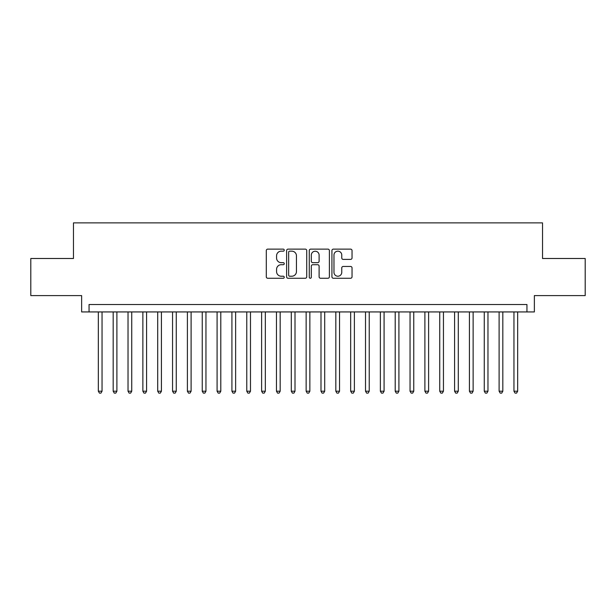 <?xml version="1.0" encoding="UTF-8"?>
<svg xmlns="http://www.w3.org/2000/svg" width="616" height="616" viewBox="0 0 616 616"><rect width="100%" height="100%" fill="white"/><g stroke="black" fill="none" stroke-linecap="round" stroke-linejoin="round"><path stroke-width="0.92" d="M284.253 250.142A1.016 1.016 0 0 0 283.229 249.126L267.752 249.126A1.455 1.455 0 0 0 266.297 250.581L266.297 276.807A1.455 1.455 0 0 0 267.752 278.263L283.229 278.263A1.016 1.016 0 0 0 284.253 277.246A1.016 1.016 0 0 0 283.229 276.222L281.227 276.222A4.659 4.659 0 0 1 276.569 271.564L276.569 269.377A4.659 4.659 0 0 1 281.227 264.711L283.229 264.711A1.016 1.016 0 0 0 284.253 263.694A1.016 1.016 0 0 0 283.229 262.67L281.227 262.67A4.659 4.659 0 0 1 276.569 258.012L276.569 255.825A4.659 4.659 0 0 1 281.227 251.166L283.229 251.166A1.016 1.016 0 0 0 284.253 250.142M350.581 259.398A1.455 1.455 0 0 0 352.036 257.935L352.036 250.581A1.455 1.455 0 0 0 350.581 249.126L333.387 249.126A1.455 1.455 0 0 0 331.932 250.581L331.932 276.807A1.455 1.455 0 0 0 333.387 278.263L350.581 278.263A1.455 1.455 0 0 0 352.036 276.807L352.036 267.921A1.455 1.455 0 0 0 350.581 266.459L343.22 266.459A1.455 1.455 0 0 0 341.764 267.921L341.764 272.326A3.896 3.896 0 0 1 337.868 276.222A3.896 3.896 0 0 1 333.972 272.326L333.972 255.062A3.896 3.896 0 0 1 337.868 251.166A3.896 3.896 0 0 1 341.764 255.062L341.764 257.935A1.455 1.455 0 0 0 343.22 259.398L350.581 259.398M526.942 311.935L534.365 311.935L534.365 295.603L585.2 295.603L585.2 258.497L542.527 258.497L542.527 222.876L73.473 222.876L73.473 258.497L30.8 258.497L30.8 295.603L81.635 295.603L81.635 311.935L526.942 311.935L526.942 304.512L89.058 304.512L89.058 311.935M306.722 250.581A1.455 1.455 0 0 0 305.267 249.126L288.072 249.126A1.455 1.455 0 0 0 286.617 250.581L286.617 276.807A1.455 1.455 0 0 0 288.072 278.263L305.267 278.263A1.455 1.455 0 0 0 306.722 276.807L306.722 250.581M310.733 249.126L327.928 249.126A1.455 1.455 0 0 1 329.383 250.581L329.383 276.807A1.455 1.455 0 0 1 327.928 278.263L320.566 278.263A1.455 1.455 0 0 1 319.111 276.807L319.111 266.166A1.455 1.455 0 0 0 317.656 264.711L312.774 264.711A1.455 1.455 0 0 0 311.311 266.166L311.311 277.246A1.016 1.016 0 0 1 310.295 278.263A1.016 1.016 0 0 1 309.278 277.246L309.278 250.581A1.455 1.455 0 0 1 310.733 249.126M289.682 251.166A1.016 1.016 0 0 0 288.658 252.183L288.658 275.206A1.016 1.016 0 0 0 289.682 276.222L291.791 276.222A4.659 4.659 0 0 0 296.45 271.564L296.45 255.825A4.659 4.659 0 0 0 291.791 251.166L289.682 251.166M319.111 255.132A3.896 3.896 0 0 0 315.215 251.236A3.896 3.896 0 0 0 311.311 255.132L311.311 261.215A1.455 1.455 0 0 0 312.774 262.67L317.656 262.67A1.455 1.455 0 0 0 319.111 261.215L319.111 255.132M98.337 311.935L98.337 391.199L102.048 391.199L102.048 311.935M102.048 391.199L100.932 393.124L99.453 393.124L98.337 391.199M113.182 311.935L113.182 391.199L116.894 391.199L116.894 311.935M116.894 391.199L115.777 393.124L114.291 393.124L113.182 391.199M128.028 311.935L128.028 391.199L131.732 391.199L131.732 311.935M131.732 391.199L130.623 393.124L129.137 393.124L128.028 391.199M142.866 311.935L142.866 391.199L146.577 391.199L146.577 311.935M146.577 391.199L145.468 393.124L143.982 393.124L142.866 391.199M157.711 311.935L157.711 391.199L161.423 391.199L161.423 311.935M161.423 391.199L160.306 393.124L158.828 393.124L157.711 391.199M172.557 311.935L172.557 391.199L176.268 391.199L176.268 311.935M176.268 391.199L175.152 393.124L173.666 393.124L172.557 391.199M187.395 311.935L187.395 391.199L191.106 391.199L191.106 311.935M191.106 391.199L189.998 393.124L188.511 393.124L187.395 391.199M202.24 311.935L202.24 391.199L205.952 391.199L205.952 311.935M205.952 391.199L204.835 393.124L203.357 393.124L202.24 391.199M217.086 311.935L217.086 391.199L220.798 391.199L220.798 311.935M220.798 391.199L219.681 393.124L218.195 393.124L217.086 391.199M231.924 311.935L231.924 391.199L235.635 391.199L235.635 311.935M235.635 391.199L234.527 393.124L233.04 393.124L231.924 391.199M246.77 311.935L246.77 391.199L250.481 391.199L250.481 311.935M250.481 391.199L249.372 393.124L247.886 393.124L246.77 391.199M261.615 311.935L261.615 391.199L265.327 391.199L265.327 311.935M265.327 391.199L264.21 393.124L262.724 393.124L261.615 391.199M276.461 311.935L276.461 391.199L280.172 391.199L280.172 311.935M280.172 391.199L279.056 393.124L277.57 393.124L276.461 391.199M291.299 311.935L291.299 391.199L295.01 391.199L295.01 311.935M295.01 391.199L293.901 393.124L292.415 393.124L291.299 391.199M306.144 311.935L306.144 391.199L309.856 391.199L309.856 311.935M309.856 391.199L308.739 393.124L307.261 393.124L306.144 391.199M320.99 311.935L320.99 391.199L324.701 391.199L324.701 311.935M324.701 391.199L323.585 393.124L322.099 393.124L320.99 391.199M335.828 311.935L335.828 391.199L339.539 391.199L339.539 311.935M339.539 391.199L338.43 393.124L336.944 393.124L335.828 391.199M350.673 311.935L350.673 391.199L354.385 391.199L354.385 311.935M354.385 391.199L353.276 393.124L351.79 393.124L350.673 391.199M365.519 311.935L365.519 391.199L369.23 391.199L369.23 311.935M369.23 391.199L368.114 393.124L366.628 393.124L365.519 391.199M380.365 311.935L380.365 391.199L384.076 391.199L384.076 311.935M384.076 391.199L382.96 393.124L381.473 393.124L380.365 391.199M395.202 311.935L395.202 391.199L398.914 391.199L398.914 311.935M398.914 391.199L397.805 393.124L396.319 393.124L395.202 391.199M410.048 311.935L410.048 391.199L413.76 391.199L413.76 311.935M413.76 391.199L412.643 393.124L411.165 393.124L410.048 391.199M424.894 311.935L424.894 391.199L428.605 391.199L428.605 311.935M428.605 391.199L427.489 393.124L426.002 393.124L424.894 391.199M439.732 311.935L439.732 391.199L443.443 391.199L443.443 311.935M443.443 391.199L442.334 393.124L440.848 393.124L439.732 391.199M454.577 311.935L454.577 391.199L458.289 391.199L458.289 311.935M458.289 391.199L457.172 393.124L455.694 393.124L454.577 391.199M469.423 311.935L469.423 391.199L473.134 391.199L473.134 311.935M473.134 391.199L472.018 393.124L470.532 393.124L469.423 391.199M484.268 311.935L484.268 391.199L487.972 391.199L487.972 311.935M487.972 391.199L486.863 393.124L485.377 393.124L484.268 391.199M499.106 311.935L499.106 391.199L502.818 391.199L502.818 311.935M502.818 391.199L501.709 393.124L500.223 393.124L499.106 391.199M513.952 311.935L513.952 391.199L517.663 391.199L517.663 311.935M517.663 391.199L516.547 393.124L515.068 393.124L513.952 391.199"/></g></svg>
